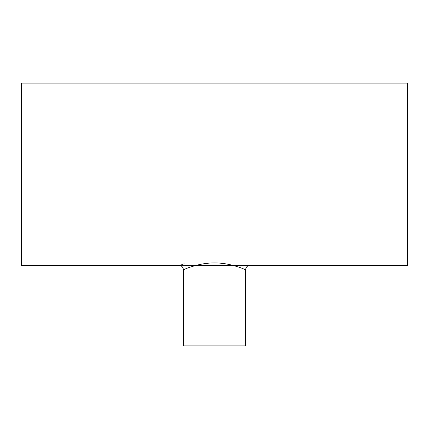 <?xml version="1.0" encoding="UTF-8"?>
<svg xmlns="http://www.w3.org/2000/svg" width="429" height="429" viewBox="0 0 429 429"><rect width="100%" height="100%" fill="white"/><g stroke="black" fill="none" stroke-linecap="round" stroke-linejoin="round"><path stroke-width="0.64" d="M245.602 269.734L245.602 345.881L183.398 345.881L183.398 269.734C183.081 269.98 197.753 262.816 214.511 262.929C231.258 262.821 245.914 269.98 245.602 269.734C245.855 267.128 247.286 265.696 249.893 265.444L179.52 265.299M180.159 265.074L181.279 264.693M182.55 264.275L184.159 263.765M249.893 265.444L407.55 265.444L407.55 83.119L21.45 83.119L21.45 265.444L179.107 265.444C181.714 265.696 183.145 267.128 183.398 269.734"/></g></svg>
